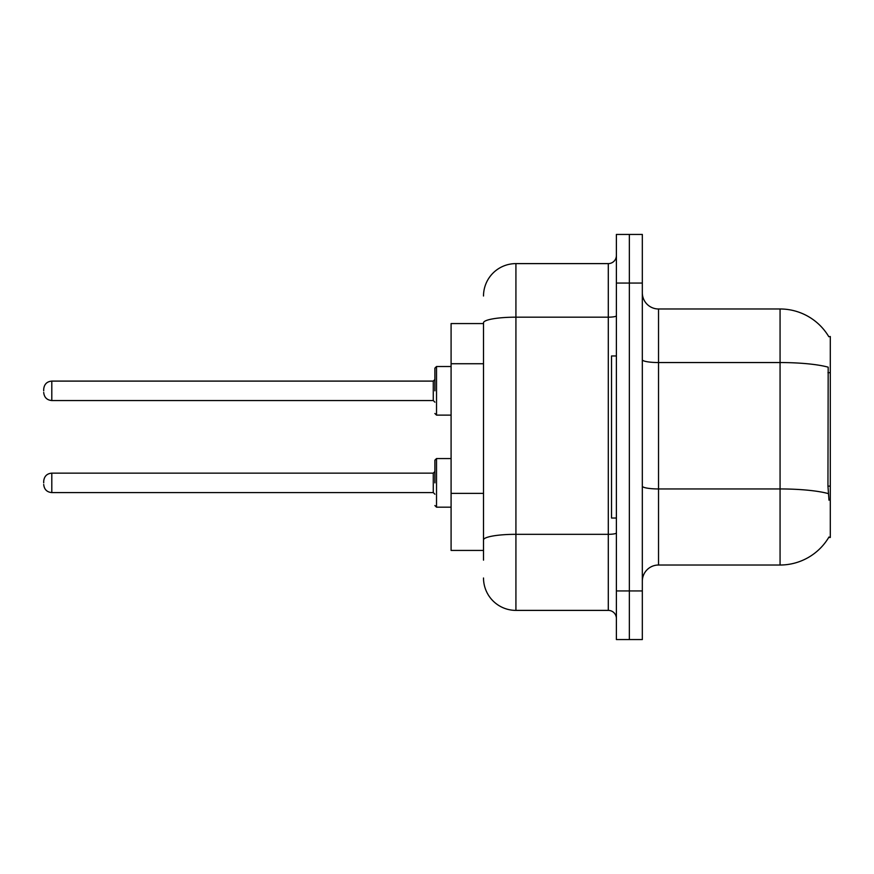 <?xml version="1.0" encoding="UTF-8"?>
<svg xmlns="http://www.w3.org/2000/svg" width="874" height="874" viewBox="0 0 874 874"><rect width="100%" height="100%" fill="white"/><g stroke="black" fill="none" stroke-linecap="round" stroke-linejoin="round"><path stroke-width="1.31" d="M828.825 336.73A56.723 56.723 0 0 0 780.067 308.981A56.723 56.723 0 0 1 828.825 336.73L830.3 336.523L830.3 537.477L828.705 537.477L828.989 536.986A56.723 56.723 0 0 1 780.067 565.019L658.526 565.019A16.202 16.202 0 0 0 642.324 581.221M483.508 323.566L451.093 323.566L451.093 550.434L483.508 550.434M629.356 590.944L629.356 639.56L642.324 639.56L642.324 590.944L629.356 590.944L629.356 639.56L616.389 639.56L616.389 590.944L629.356 590.944L629.356 283.056L629.356 590.944M616.389 590.944L616.389 234.44L629.356 234.44L629.356 283.056L629.356 234.44L642.324 234.44L642.324 590.944M828.989 500.201L827.951 486.119L828.181 367.178A56.723 9.854 180 0 0 780.067 362.546L780.067 308.981L658.526 308.981A16.202 16.202 0 0 1 642.324 292.779A16.202 16.202 0 0 0 658.526 308.981L658.526 565.019M483.508 560.158L483.508 322.801A32.414 5.626 180 0 1 515.922 317.175L608.293 317.175L608.293 263.609A8.106 8.106 0 0 0 616.389 255.503M616.389 234.44L629.356 234.44M483.508 296.013A32.414 32.414 0 0 1 515.922 263.609L515.922 610.391L608.293 610.391L608.293 317.175A8.106 1.409 0 0 0 616.389 315.765M515.922 263.609L608.293 263.609M616.389 618.497A8.106 8.106 0 0 0 608.293 610.391M515.922 610.391A32.414 32.414 0 0 1 483.508 577.987M616.389 355.969L611.527 355.969L611.527 518.031L616.389 518.031M434.891 482.863L434.891 460.172L434.891 482.863M43.7 482.863L43.7 481.235L43.7 482.863M434.891 390.82L434.891 368.129L434.891 390.82M43.7 390.82L43.7 389.192L43.7 390.82M830.3 486.119L827.951 486.119M830.3 372.685L827.951 372.685M483.508 363.737L451.093 363.737M483.508 493.384L451.093 493.384M780.067 565.019L780.067 362.546L658.526 362.546A16.202 2.819 0 0 1 642.324 359.727M828.355 493.624A56.723 9.854 180 0 0 780.067 488.948L658.526 488.948A16.202 2.819 0 0 1 642.324 486.13M642.324 283.056L616.389 283.056M616.389 532.911A8.106 1.409 0 0 1 608.293 534.32L515.922 534.32A32.414 5.626 180 0 0 483.508 539.946M434.891 460.172L436.519 458.555L436.519 507.171L451.093 507.171M43.7 481.235C44.224 476.275 46.923 473.577 51.806 473.14L51.806 492.586L433.275 492.586L433.275 473.14L434.891 471.512M451.093 366.512L436.519 366.512L436.519 415.128L434.891 413.5M433.275 381.097L51.806 381.097L51.806 400.543L433.275 400.543L433.275 381.097L434.891 379.469M433.275 492.586L434.891 494.203M51.806 473.14L433.275 473.14M436.519 458.555L451.093 458.555M51.806 492.586C46.923 492.149 44.224 489.451 43.7 484.48M436.519 507.171L434.891 505.543M51.806 400.543C46.923 400.106 44.224 397.397 43.7 392.437M436.519 415.128L451.093 415.128M51.806 381.097C46.923 381.523 44.224 384.232 43.7 389.192M433.275 400.543L434.891 402.16M436.519 366.512L434.891 368.129"/></g></svg>
